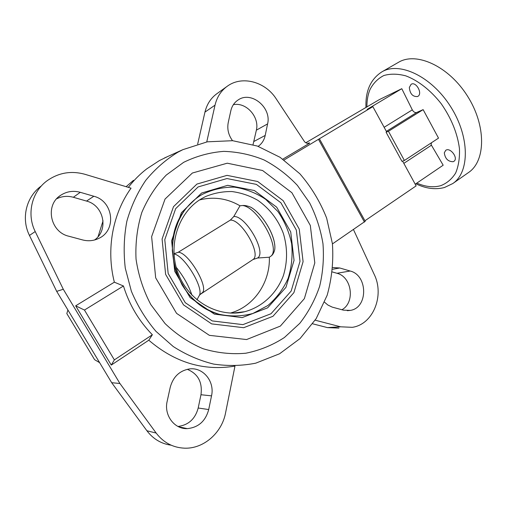 <?xml version="1.0" encoding="UTF-8"?>
<svg xmlns="http://www.w3.org/2000/svg" width="507" height="507" viewBox="0 0 507 507"><rect width="100%" height="100%" fill="white"/><g stroke="black" fill="none" stroke-linecap="round" stroke-linejoin="round"><path stroke-width="0.76" d="M177.849 152.246L182.913 149.647L207.325 141.821L232.624 140.699L257.334 146.048L280.13 157.341L299.865 173.781C311.247 186.95 320.171 201.723 326.641 218.092L332.415 243.658C333.606 261.238 331.857 278.438 327.161 295.258L316.178 318.611L300.087 338.537L279.591 353.766L255.718 363.177C241.978 365.877 227.973 366.181 213.701 364.102C199.53 360.61 186.056 354.754 173.274 346.554L155.972 331.369C145.801 319.404 137.6 306.032 131.376 291.265L125.28 268.171C123.41 252.271 123.936 236.63 126.858 221.242C131.098 206.33 137.391 192.704 145.743 180.365C155.085 169.015 165.789 159.642 177.849 152.246M128.36 187.362C133.772 180.327 139.888 174.174 146.713 168.894L159.42 160.567L167.798 156.479M123.455 285.986C129.323 304.802 138.962 321.058 152.366 334.759L148.792 340.203C174.985 362.632 203.706 371.27 234.969 366.098L225.558 412.926C221.908 432.737 203.808 448.86 184.706 448.182C173.058 447.713 163.539 442.674 156.169 433.06L119.931 383.507L63.286 289.263L35.211 231.547C26.434 214.125 31.795 191.906 46.993 180.834C58.559 172.665 71.227 170.491 84.999 174.313L131.047 188.173C112.681 213.681 105.969 249.393 114.354 282.184L123.455 285.986L84.46 310.05L114.36 359.888L111.267 365.084L75.663 305.822L114.354 282.184M98.066 236.674L103.048 220.83M126.116 186.684L133.506 180.327M93.833 196.26L80.29 192.311C73.223 190.404 66.671 191.405 60.631 195.322C44.793 205.069 50.13 232.086 68.806 236.224L82.616 239.938C88.351 241.395 93.795 240.85 98.954 238.309C116.946 230.102 113.295 201.038 93.833 196.26L86.532 201.076L73.35 197.274C67.564 195.689 62 196.19 56.676 198.788M208.7 409.555L211.527 395.866C214.974 381.264 202.73 366.605 188.883 369.026C179.275 370.94 173.058 377.037 170.232 387.304L167.177 401.24C163.761 415.056 174.313 429.309 187.292 428.624C198.421 427.496 205.563 421.14 208.7 409.555L198.193 408.015L200.975 394.731C202.591 382.246 198.028 373.779 187.273 369.324M148.792 340.203L111.267 365.084M177.995 426.463C188.509 425.075 195.239 418.921 198.193 408.015M94.505 240.001C109.005 230.153 103.872 205.341 86.532 201.076M40.966 186.221C26.174 197.014 20.952 218.568 29.463 235.438L56.689 291.36L111.692 382.696L146.91 430.76C153.177 439.011 161.258 443.821 171.157 445.197M230.317 313.079C253.906 306.716 270.231 282.443 269.356 257.22L271.34 255.832C280.238 247.061 257.562 207.129 242.631 205.512C244.862 205.284 247.689 205.899 251.117 207.357L251.84 207.832M242.631 205.512L239.988 205.785C227.174 198.364 213.694 196.418 199.549 199.942M201.653 198.636L205.443 196.602C213.973 193.085 222.82 191.405 231.965 191.557C241.053 192.768 249.653 195.677 257.765 200.284C269.521 208.523 278.045 219.55 283.331 233.359C287.589 247.536 287.621 261.593 283.419 275.529C276.841 293.287 262.525 306.95 244.697 311.716C218.777 318.155 188.813 301.545 178.198 273.431C167.367 245.413 178.331 212.116 201.653 198.636M251.117 207.357C263.596 214.949 276.581 237.891 274.712 249.761C273.964 252.663 272.836 254.685 271.34 255.832M269.356 257.22L257.531 258.019L252.961 259.559L200.145 294.453M173.952 253.773L178.249 252.258L230.343 220.101L233.778 216.533L239.988 205.785M365.217 221.28L332.44 243.911M404.396 160.478L401.962 161.34L386.087 132.27L388.457 131.275L404.396 160.478L438.517 138.132L423.136 109.632L416.716 112.472C415.062 112.922 413.592 112.047 412.305 109.861L401.785 88.693L367.15 109.373L372.854 106.641L284.034 160.016M403.826 163.362L431.438 145.217L443.175 165.206L415.214 184.206M386.087 132.27L386.657 131.915L372.854 106.641M423.136 109.632L388.457 131.275M401.785 88.693L379.293 99.632L305.784 142.765M409.333 87.458L411.101 84.314C415.943 81.019 423.022 93.63 417.831 96.387L417.527 96.545C412.704 96.85 409.973 93.82 409.333 87.458M444.309 152.816L445.716 150.338C450.254 146.865 458.772 158.425 453.873 161.353L453.144 161.72C448.042 161.638 445.102 158.672 444.309 152.816M431.501 142.727L430.956 145.541M381.803 71.912C399.193 61.265 431.451 76.246 450.584 106.571C469.919 136.77 469.78 172.336 452.764 183.559L468.5 172.545C485.826 161.093 486.435 125.679 467.372 95.905C448.505 65.999 416.184 51.518 398.458 62.336L381.803 71.912C370.566 79.244 365.287 91.127 365.978 107.554M402.602 161.112L416.133 185.885L364.932 220.767M206.755 141.922L215.019 105.171C217.015 96.812 221.293 90.366 227.858 85.822C242.625 75.423 265.522 81.982 276.207 98.852L304.434 141.561C305.835 143.196 307.407 143.665 309.143 142.974L309.593 143.189L282.824 159.16M284.395 337.516L299.789 323.333C308.459 312.185 315.075 299.827 319.657 286.271C322.978 272.303 324.081 258.101 322.965 243.658C320.595 229.367 316.153 215.773 309.65 202.889L297.381 185.378C287.583 174.997 276.473 166.524 264.052 159.959C251.092 154.66 237.65 151.796 223.733 151.371C209.809 152.436 196.45 156.093 183.648 162.335L166.271 175.054C156.029 185.72 147.886 198.174 141.833 212.42C137.226 227.402 135.293 242.954 136.034 259.083C138.379 275.136 143.31 290.308 150.826 304.618L165.079 323.586C176.461 334.455 189.098 342.821 202.99 348.696C217.237 352.98 231.503 354.488 245.794 353.227C259.736 350.413 272.601 345.178 284.395 337.516M192.362 173.026L227.256 163.197L262.575 170.504L291.899 192.723L310.316 225.431L314.803 262.892L304.371 298.629L280.346 326.102L246.579 339.551L209.372 335.342L176.563 313.358L155.681 277.842L151.625 236.649L165.041 199.061L192.362 173.026M196.919 184.073L227.022 175.365L257.664 181.506L283.198 200.683L299.244 229.094L303.091 261.65L293.908 292.634L272.95 316.298L243.683 327.706L211.634 323.878L183.502 304.872L165.618 274.369L162.088 239.025L173.502 206.666L196.919 184.073M201.59 193.04L227.687 185.321L254.381 190.524L276.689 207.173L290.72 231.953L294.047 260.376L285.954 287.355L267.614 307.85L242.15 317.604L214.398 314.137L190.125 297.622L174.712 271.264L171.626 240.743L181.398 212.725L201.59 193.04M201.957 194.58C212.237 189.479 223.042 187.001 234.367 187.146C245.591 188.819 256.016 192.882 265.655 199.327L277.956 211.584C284.63 221.375 289.199 232.117 291.664 243.816C292.799 255.712 291.601 267.265 288.084 278.476C283.267 289.117 276.511 298.148 267.816 305.563L252.93 313.453C241.896 316.45 230.615 316.717 219.094 314.245C178.356 304.396 158.07 244.894 183.971 211.248C188.915 204.302 194.91 198.744 201.957 194.58M312.718 323.815L327.465 327.611L338.936 328.111M315.17 320.196L340.615 326.806L352.308 327.326C373.222 324.385 384.693 295.454 374.21 274.426L353.468 229.57M324.562 302.216L327.864 305.018L332.237 307.122L343.461 310.157L350.343 310.404C368.291 307.762 367.962 275.193 350.153 271.017L339.747 267.981L332.826 267.563M341.927 309.745C355.42 302.425 351.858 276.778 336.971 273.279L332.383 271.961M309.397 142.835L308.763 143.132M258.196 146.358C261.859 143.741 264.198 140.097 265.212 135.432L267.595 123.898C271.765 107.611 251.352 90.677 238.195 99.923C234.386 102.414 231.927 106.039 230.818 110.799L228.251 122.51C227.009 128.974 228.429 135.033 232.517 140.686M253.031 144.641L256.377 130.16C259.654 116.978 246.174 101.894 233.366 104.689M226.496 86.798L217.554 93.225C211.121 97.674 206.919 103.967 204.948 112.11L197.679 144.058M63.286 289.263L56.689 291.36M119.931 383.507L111.692 382.696M99.626 362.663L94.594 359.666L66.823 313.58L67.919 309.999M75.663 305.822L84.46 310.05M152.366 334.759L114.36 359.888M201.963 292.951C209.733 288.597 188.629 252.258 178.249 252.258M198.833 296.361L199.473 295.207C203.649 287.051 183.965 255.198 173.964 253.963M191.95 295.213C188.794 285.72 183.534 276.391 176.176 267.24M252.961 259.559C261.77 254.482 241.674 219.297 230.343 220.101M257.531 258.019C267.126 252.803 245.781 215.374 233.778 216.533M364.444 222.085L318.51 139.406M416.716 112.472L386.366 131.383M412.305 109.861L384.135 127.295M416.811 183.116C425.443 186.823 433.396 187.685 440.659 185.708C446.813 183.319 451.794 179.129 455.597 173.128C458.537 166.182 459.824 157.988 459.443 148.551C457.434 133.309 451.388 118.416 441.318 103.859C430.836 90.404 418.161 80.499 405.765 75.847C397.678 73.73 390.365 73.623 383.824 75.537C377.937 78.534 373.367 83.135 370.11 89.333C367.911 94.479 366.846 100.367 366.916 106.996M198.091 186.95L226.946 178.546L256.365 184.383L280.903 202.775L296.322 230.058L300.005 261.333L291.157 291.069L271.004 313.744L242.916 324.638L212.205 320.918L185.277 302.692L168.166 273.482L164.775 239.646L175.675 208.637L198.091 186.95M274.699 244.856C273.786 233.106 262.214 214.379 251.764 207.775M340.615 326.806L327.465 327.611M350.153 271.017L336.971 273.279M339.747 267.981L332.674 269.268M215.019 105.171L204.948 112.11M265.212 135.432L254.02 141.409M267.595 123.898L256.377 130.16M35.211 231.547L29.463 235.438M156.169 433.06L146.91 430.76M211.527 395.866L200.975 394.731M80.29 192.311L73.35 197.274M182.913 149.647L164.401 158.013M244.697 311.716L232.371 313.13M201.323 293.407L199.473 295.207L196.919 299.833M452.764 183.559L444.493 187.501C435.462 189.872 425.912 188.629 415.829 183.788M365.249 221.337L319.41 138.81M219.094 314.245C203.56 309.485 191.209 299.669 182.032 284.807L176.049 271.733L174.078 264.781L172.317 250.667C172.513 235.996 176.398 222.858 183.971 211.248M350.343 310.404L347.301 310.69M238.195 99.923L237.701 100.253M187.292 428.624L178.648 426.786M98.954 238.309L97.927 238.797M60.631 195.322L58.717 196.792"/></g></svg>
